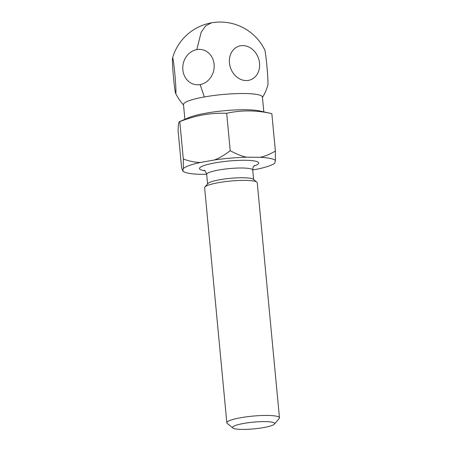 <?xml version="1.0" encoding="UTF-8"?>
<svg xmlns="http://www.w3.org/2000/svg" width="452" height="452" viewBox="0 0 452 452"><rect width="100%" height="100%" fill="white"/><g stroke="black" fill="none" stroke-linecap="round" stroke-linejoin="round"><path stroke-width="0.68" d="M183.326 159.031L179.789 121.633L179.484 121.644L188.857 117.616A39.64 6.322 -5.4 0 1 205.869 113.181A39.64 6.322 -5.4 0 1 259.589 110.932L271.838 113.638C256.465 110.141 241.413 110.022 226.678 113.282C218.604 113.023 210.705 113.565 202.993 114.898C195.287 116.311 187.552 118.554 179.789 121.633C178.896 121.159 178.32 124.063 178.065 130.34L181.602 167.737L182.811 171.048L183.32 168.489A46.912 7.481 -5.4 0 1 200.485 162.466C195.467 162.466 189.744 161.324 183.326 159.031L183.32 168.489M206.671 174.314L198.151 174.246A46.912 7.481 -5.4 0 1 183.117 171.325A46.912 7.481 -5.4 0 1 182.811 171.048L183.117 171.325M252.719 169.958L257.697 169.071A46.912 7.481 -5.4 0 0 274.861 163.048L275.37 160.488L275.375 151.036C269.81 154.369 264.697 156.454 260.03 157.29A46.912 7.481 -5.4 0 1 275.37 160.488M271.838 113.638L275.375 151.036M226.678 113.282L230.215 150.68C224.497 155.109 219.18 158.223 214.259 160.008L200.485 162.466M214.259 160.008A46.912 7.481 -5.4 0 1 246.764 157.189L260.03 157.29M246.764 157.189C241.916 156.273 236.402 154.104 230.215 150.68M200.123 84.564A17.792 15.611 101.8 0 1 182.851 69.862A17.792 15.611 101.8 0 1 196.818 49.596A17.792 15.611 -78.2 0 1 214.09 64.297A17.792 15.611 101.8 0 1 200.123 84.564L204.338 96.948A39.64 6.322 174.6 0 0 183.489 104.565L184.885 119.322M173.591 78.512A17.792 0.836 -95 0 0 175.591 93.208A17.792 0.836 -95 0 0 174.743 72.71A17.792 0.836 85 0 0 172.534 58.031A17.792 0.836 85 0 0 173.591 78.512M196.818 49.596L201.146 32.278L205.716 25.837L211.502 22.826A49.55 49.55 0 0 0 172.534 58.031M211.502 22.826A49.55 49.55 0 0 1 264.787 50.014A17.792 0.836 85 0 1 266.787 64.715A17.792 0.836 85 0 1 267.844 85.196A49.55 49.55 0 0 1 262.454 97.479M229.452 62.964A17.792 14.775 70.7 0 0 246.148 80.569A17.792 14.775 70.7 0 0 259.544 63.201A17.792 14.775 -109.3 0 0 242.843 45.601A17.792 14.775 -109.3 0 0 229.452 62.964M263.815 111.864L262.42 97.101A39.64 6.322 174.6 0 0 204.338 96.948M204.903 187.026L207.852 183.557A23.125 3.689 -5.4 0 1 219.768 179.738A23.125 3.689 -5.4 0 1 253.289 179.263L256.832 182.116A26.431 4.215 174.6 0 0 218.519 182.659A26.431 4.215 174.6 0 0 204.903 187.026A26.431 4.215 174.6 0 0 204.62 187.738L226.842 422.801A26.431 4.215 -5.4 0 1 240.741 417.721A26.431 4.215 -5.4 0 1 279.466 417.823A26.431 4.215 -5.4 0 1 279.183 418.535L274.466 424.083A21.142 3.373 -5.4 0 1 263.572 427.581A21.142 3.373 -5.4 0 1 232.921 428.016A21.142 3.373 -5.4 0 1 243.713 423.434A21.142 3.373 -5.4 0 1 265.759 421.626A21.142 3.373 -5.4 0 1 274.466 424.083M279.466 417.823L257.244 182.761A26.431 4.215 174.6 0 0 256.832 182.116M232.921 428.016L227.254 423.445A26.431 4.215 -5.4 0 1 226.842 422.801M253.866 166.093A29.73 4.74 174.6 0 0 250.928 160.539A29.73 4.74 174.6 0 0 215.129 162.856A29.73 4.74 174.6 0 0 204.818 170.732M254.549 165.421C254.018 166.37 253.109 165.432 252.724 170.088A23.125 3.689 174.6 0 0 218.847 169.997A23.125 3.689 174.6 0 0 206.683 174.438L207.575 183.879M175.591 93.208A49.55 49.55 0 0 0 183.523 104.943M252.724 170.088L253.617 179.529M204.022 170.195C203.903 170.681 204.937 169.054 206.683 174.438"/></g></svg>
